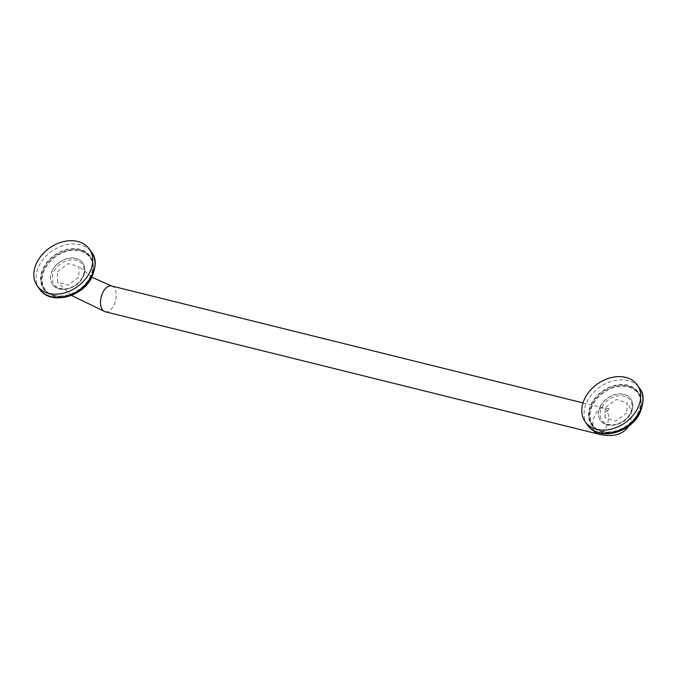 <?xml version="1.0" encoding="UTF-8"?>
<svg xmlns="http://www.w3.org/2000/svg" width="677" height="677" viewBox="0 0 677 677"><rect width="100%" height="100%" fill="white"/><g stroke="black" fill="none" stroke-linecap="round" stroke-linejoin="round"><path stroke-width="0.51" stroke-dasharray="3.38 2.54" d="M52.611 269.844A18.584 13.895 -35.1 0 0 52.383 284.238A18.584 13.895 -35.1 0 0 67.361 288.647A18.584 13.895 -35.1 0 0 82.577 277.274A18.584 13.895 -35.1 0 0 82.797 262.871A18.584 13.895 -35.1 0 0 67.827 258.462A18.584 13.895 -35.1 0 0 52.611 269.844M89.466 278.129A28.036 20.962 -35.1 0 0 89.804 256.397A28.036 20.962 -35.1 0 0 67.209 249.754A28.036 20.962 -35.1 0 0 44.259 266.916A28.036 20.962 144.9 0 0 43.92 288.639A28.036 20.962 144.9 0 0 66.507 295.282A28.036 20.962 144.9 0 0 89.466 278.129M57.494 271.722L68.098 263.658L78.837 266.408L78.947 277.037L68.25 285.11L57.511 282.241L57.494 271.722M626.775 412.919L615.571 421.119L604.883 417.438L605.323 407.605L616.4 399.438L627.114 402.908L626.775 412.919M600.558 405.751A18.584 13.895 -35.1 0 0 600.338 420.155A18.584 13.895 -35.1 0 0 615.308 424.564A18.584 13.895 -35.1 0 0 630.524 413.19A18.584 13.895 -35.1 0 0 630.744 398.787A18.584 13.895 -35.1 0 0 615.774 394.378A18.584 13.895 -35.1 0 0 600.558 405.751M637.412 414.036A28.036 20.962 -35.1 0 0 637.751 392.313A28.036 20.962 -35.1 0 0 615.165 385.662A28.036 20.962 -35.1 0 0 592.206 402.823A28.036 20.962 144.9 0 0 591.876 424.555A28.036 20.962 144.9 0 0 614.462 431.198A28.036 20.962 144.9 0 0 637.412 414.036M82.653 277.392A18.584 13.895 144.9 0 1 67.438 288.766A18.584 13.895 144.9 0 1 52.467 284.357A18.584 13.895 144.9 0 1 52.688 269.954A18.584 13.895 144.9 0 1 67.903 258.58A18.584 13.895 144.9 0 1 82.882 262.989A18.584 13.895 144.9 0 1 82.653 277.392M89.855 279.076A27.613 20.648 144.9 0 1 55.108 296.069A27.613 20.648 144.9 0 1 45.334 268.033A27.613 20.648 144.9 0 1 80.072 251.04A27.613 20.648 144.9 0 1 89.855 279.076M90.033 278.932A28.036 20.962 144.9 0 1 67.074 296.094A28.036 20.962 144.9 0 1 44.487 289.443A28.036 20.962 144.9 0 1 44.826 267.72A28.036 20.962 144.9 0 1 67.785 250.558A28.036 20.962 144.9 0 1 90.371 257.209A28.036 20.962 144.9 0 1 90.033 278.932M89.804 278.213A28.459 21.283 144.9 0 1 53.999 295.731A28.459 21.283 144.9 0 1 43.912 266.831A28.459 21.283 144.9 0 1 79.725 249.314A28.459 21.283 144.9 0 1 89.804 278.213M39.494 288.994A31.861 23.822 144.9 0 1 39.875 264.301A31.861 23.822 144.9 0 1 65.965 244.803A31.861 23.822 144.9 0 1 91.632 252.352M54.202 270.902A17.314 12.948 144.9 0 1 75.985 260.247A17.314 12.948 144.9 0 1 82.112 277.824A17.314 12.948 144.9 0 1 60.338 288.478A17.314 12.948 144.9 0 1 54.202 270.902M111.544 285.973A13.278 7.388 -76.1 0 1 113.414 306.072A13.278 7.388 -76.1 0 1 105.155 311.742M594.076 430.843A13.278 7.388 -76.1 0 1 595.582 413.757A13.278 7.388 -76.1 0 1 603.842 408.087A13.278 7.388 -76.1 0 1 605.72 428.186A13.278 7.388 -76.1 0 1 597.452 433.855M602.158 406.818A17.314 12.948 144.9 0 1 623.932 396.163A17.314 12.948 144.9 0 1 630.067 413.74A17.314 12.948 144.9 0 1 608.284 424.394A17.314 12.948 144.9 0 1 602.158 406.818M600.643 405.87A18.584 13.895 144.9 0 1 615.858 394.496A18.584 13.895 144.9 0 1 630.829 398.897A18.584 13.895 144.9 0 1 630.609 413.3A18.584 13.895 144.9 0 1 615.393 424.674A18.584 13.895 144.9 0 1 600.414 420.273A18.584 13.895 144.9 0 1 600.643 405.87M637.802 414.993A27.613 20.648 144.9 0 1 603.063 431.985A27.613 20.648 144.9 0 1 593.28 403.949A27.613 20.648 144.9 0 1 628.019 386.956A27.613 20.648 144.9 0 1 637.802 414.993M637.979 414.849A28.036 20.962 144.9 0 1 615.029 432.002A28.036 20.962 144.9 0 1 592.443 425.359A28.036 20.962 144.9 0 1 592.781 403.636A28.036 20.962 144.9 0 1 615.731 386.474A28.036 20.962 144.9 0 1 638.318 393.117A28.036 20.962 144.9 0 1 637.979 414.849M637.759 414.121A28.459 21.283 144.9 0 1 601.946 431.638A28.459 21.283 144.9 0 1 591.867 402.739A28.459 21.283 144.9 0 1 627.681 385.221A28.459 21.283 144.9 0 1 637.759 414.121M587.45 424.902A31.861 23.822 144.9 0 1 587.831 400.217A31.861 23.822 144.9 0 1 613.912 380.711A31.861 23.822 144.9 0 1 639.579 388.268M82.797 262.871L82.882 262.989C85.674 267.364 85.624 272.289 82.746 277.748C76.916 289.316 58.366 293.7 52.467 284.357L52.383 284.238M89.804 256.397L90.371 257.209C94.467 263.556 94.357 270.842 90.058 279.051C81.24 296.636 52.967 303.203 44.487 289.443L43.92 288.639M91.886 277.257L78.837 266.408M71.381 295.4L57.511 282.241M582.999 402.917L603.842 408.087L610.265 408.874C609.571 408.68 608.166 409.898 606.05 412.521C604.933 415.788 604.654 417.624 605.196 418.031L604.883 417.438M629.035 425.808L629.271 425.393C632.538 415.966 631.819 408.468 627.114 402.908M630.744 398.787L630.829 398.897C633.621 403.28 633.579 408.206 630.693 413.664C624.871 425.224 606.321 429.616 600.414 420.273L600.338 420.155M637.751 392.313L638.318 393.117C642.414 399.472 642.312 406.75 638.013 414.967C629.187 432.552 600.914 439.119 592.443 425.359L591.876 424.555"/><path stroke-width="1.02" d="M88.983 273.813A31.861 23.822 -35.1 0 0 89.364 249.128A31.861 23.822 -35.1 0 0 63.697 241.571A31.861 23.822 -35.1 0 0 37.607 261.068A31.861 23.822 144.9 0 0 37.227 285.762A31.861 23.822 144.9 0 0 62.893 293.31A31.861 23.822 144.9 0 0 88.983 273.813M636.93 409.729A31.861 23.822 -35.1 0 0 637.311 385.035A31.861 23.822 -35.1 0 0 611.644 377.487A31.861 23.822 -35.1 0 0 585.563 396.984A31.861 23.822 144.9 0 0 585.182 421.678A31.861 23.822 144.9 0 0 610.849 429.226A31.861 23.822 144.9 0 0 636.93 409.729M39.494 288.994C49.946 305.268 81.528 297.719 91.48 278.01C96.413 266.501 96.464 257.945 91.632 252.352A31.861 23.822 144.9 0 1 91.251 277.045A31.861 23.822 144.9 0 1 65.161 296.543A31.861 23.822 144.9 0 1 39.494 288.994L37.227 285.762M594.076 430.843A13.278 7.388 -76.1 0 0 597.452 433.855L105.155 311.742A13.278 7.388 -76.1 0 1 103.285 291.652A13.278 7.388 -76.1 0 1 111.544 285.973L91.886 277.257M587.45 424.902C597.901 441.184 629.483 433.635 639.435 413.926C644.369 402.417 644.419 393.862 639.579 388.268A31.861 23.822 144.9 0 1 639.198 412.953A31.861 23.822 144.9 0 1 613.117 432.459A31.861 23.822 144.9 0 1 587.45 424.902L585.182 421.678M91.632 252.352L89.364 249.128M105.155 311.742L71.381 295.4M597.452 433.855C606.338 435.996 620.978 438.273 629.271 425.393M639.579 388.268L637.311 385.035M582.999 402.917L111.544 285.973"/></g></svg>
